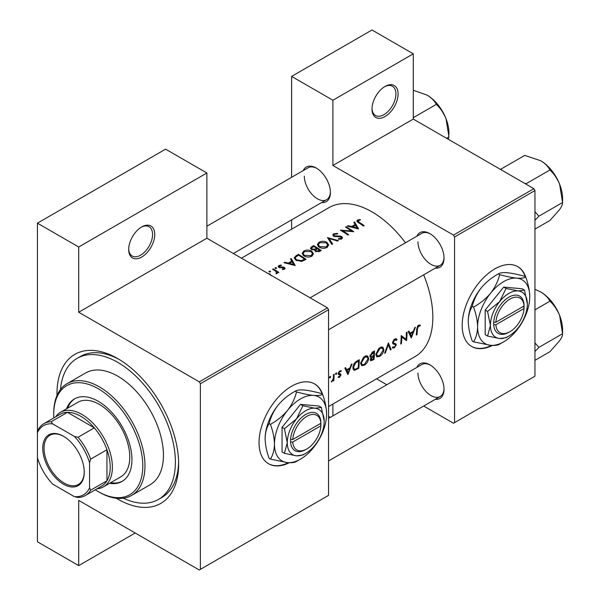 <?xml version="1.0" encoding="UTF-8"?>
<svg xmlns="http://www.w3.org/2000/svg" width="600" height="600" viewBox="0 0 600 600"><rect width="100%" height="100%" fill="white"/><g stroke="black" fill="none" stroke-linecap="round" stroke-linejoin="round"><path stroke-width="0.9" d="M372.007 109.02A18.435 10.643 -60 0 1 385.043 86.445A18.435 10.643 -60 0 1 398.077 93.975A18.435 10.643 -60 0 1 385.043 116.55A18.435 10.643 -60 0 1 372.007 109.02M372.022 108.375A16.898 9.758 120 0 0 375.51 115.507A16.898 9.758 120 0 0 388.53 110.977A16.898 9.758 120 0 0 395.903 93.975A16.898 9.758 120 0 0 392.408 86.235A16.898 9.758 120 0 0 384.487 86.782M128.678 249.51A18.435 10.643 -60 0 1 141.712 226.935A18.435 10.643 -60 0 1 154.748 234.458A18.435 10.643 -60 0 1 141.712 257.032A18.435 10.643 -60 0 1 128.678 249.51M128.685 248.865A16.898 9.758 120 0 0 132.172 255.99A16.898 9.758 120 0 0 145.2 251.468A16.898 9.758 120 0 0 152.572 234.458A16.898 9.758 120 0 0 149.07 226.725A16.898 9.758 120 0 0 141.157 227.265M525.975 277.763A46.088 26.61 120 0 0 517.808 266.67A46.088 26.61 120 0 0 482.287 279.022A46.088 26.61 120 0 0 462.173 325.403A46.088 26.61 120 0 0 471.72 346.5A46.088 26.61 120 0 0 492.472 345.442M525.293 276.728A46.088 26.61 120 0 0 517.582 266.55M322.837 395.04A46.088 26.61 120 0 0 314.663 383.955A46.088 26.61 120 0 0 279.15 396.3A46.088 26.61 120 0 0 259.035 442.68A46.088 26.61 120 0 0 268.575 463.778A46.088 26.61 120 0 0 289.335 462.728M322.155 394.013A46.088 26.61 120 0 0 314.445 383.827M416.85 367.41A19.973 11.527 60 0 1 429.908 364.853A19.973 11.527 60 0 1 444.03 389.31A19.973 11.527 60 0 1 435.285 399.338M430.463 365.183A18.435 10.643 -120 0 0 421.778 364.567L328.553 418.388M416.85 236.205A19.973 11.527 60 0 1 429.908 233.647A19.973 11.527 60 0 1 444.03 258.105A19.973 11.527 60 0 1 435.285 268.132M430.463 233.978A18.435 10.643 -120 0 0 421.778 233.355L310.118 297.825M303.225 170.602A19.973 11.527 60 0 1 316.282 168.045A19.973 11.527 60 0 1 330.405 192.502A19.973 11.527 60 0 1 321.66 202.53M316.837 168.375A18.435 10.643 -120 0 0 308.153 167.752L206.888 226.215M57 395.49A86.032 49.672 60 0 1 56.977 393.765A86.032 49.672 60 0 1 117.81 358.642A86.032 49.672 60 0 1 178.642 464.01A86.032 49.672 60 0 1 116.325 498.248M119.468 359.618A81.42 47.01 -120 0 0 80.363 356.49L77.1 358.373A81.42 47.01 -120 0 0 60.495 389.49M328.553 406.553L415.02 356.632A86.032 49.672 -120 0 0 432.84 317.25A86.032 49.672 -120 0 0 423.66 274.845M420.382 325.222L419.43 324.99L417.683 326.002L416.722 329.347A86.032 49.672 60 0 1 416.303 335.025L416.985 334.635A86.032 49.672 -120 0 0 417.405 329.04L418.507 326.197L419.97 326.13L420.382 325.222M411.33 337.897L415.41 327.308L414.668 327.743L413.46 331.192L410.018 333.188L408.938 331.05L408.195 331.478L411.165 337.808M406.553 340.657A86.032 49.672 -120 0 0 407.025 332.153L406.342 332.543A86.032 49.672 60 0 1 406.05 339.27L401.175 335.528A86.032 49.672 60 0 1 400.702 344.032L401.385 343.642A86.032 49.672 -120 0 0 401.842 336.99L405.765 340.2M392.347 347.745L394.222 347.97L396.3 344.955L395.978 343.928L393.495 342.923L393.255 342.233L394.77 339.9L396.412 340.388L397.065 339.577L395.7 338.692L393.832 339.765L392.572 342.615L393.27 343.995L395.257 344.625L392.618 343.103L395.197 344.595L395.61 345.39L394.395 347.085L393.015 346.875L392.347 347.745L392.73 348.082M396.382 338.85L395.7 338.692M392.58 342.442L393.78 343.132L392.588 342.397M393.412 347.19L393.015 346.875M391.147 349.553L388.41 342.9L384.615 353.317L385.342 352.897L388.335 344.775L390.412 349.972L391.147 349.553L390.022 348.9M383.903 349.718L382.86 347.22L381.308 347.002L378.735 348.487L375.907 354.375L376.808 356.835L379.567 356.43C382.058 354.788 383.498 352.545 383.903 349.718L383.175 349.298M373.987 359.452A86.032 49.672 -120 0 0 374.468 350.947L372.413 352.14L369.945 356.01L370.44 357.285L371.31 357.353L370.298 359.647L370.688 360.788L373.987 359.452L373.305 359.062M368.692 358.5L367.65 355.995L366.097 355.785L363.525 357.27L360.697 363.157L361.597 365.618L364.358 365.212C366.847 363.562 368.288 361.327 368.692 358.5L367.965 358.08M358.778 368.235A86.032 49.672 -120 0 0 359.257 359.73L356.903 361.087C354.487 362.543 353.153 364.688 352.905 367.545L353.722 370.087L354.862 370.215L358.778 368.235L358.095 367.837M347.962 374.483L352.043 363.892L351.3 364.327L350.093 367.778L346.65 369.772L345.57 367.635L344.827 368.062L347.798 374.392M341.1 370.605L339.24 371.288L338.183 373.62L338.415 374.445L340.298 375.39L339.517 376.635L338.603 376.538L338.1 377.332L339.457 377.385L340.98 374.962L340.778 374.153L338.865 373.192L339.862 371.603L340.95 371.64L341.257 370.673M338.22 373.222L339.09 373.725L338.22 373.215M338.228 374.085L340.14 374.933M336.105 372.983L336.735 373.35L336.442 372.9L335.767 373.298L335.468 374.085L336.09 374.445L336.735 373.35L336.442 372.9M335.468 374.085L336.09 374.445L335.468 374.085M333.847 380.52A86.032 49.672 -120 0 0 334.103 374.25L333.42 374.647A86.032 49.672 60 0 1 333.397 376.785L333.188 379.005L331.23 381.938L333.24 380.01A86.032 49.672 60 0 1 333.165 380.918L333.847 380.52L333.225 380.16M330.06 376.478L330.69 376.837L330.397 376.395L329.722 376.785L329.423 377.572L330.045 377.933L330.69 376.837L330.397 376.395M329.423 377.572L330.045 377.933L329.423 377.572M405.465 242.775A86.032 49.672 -120 0 0 328.995 207.623L241.44 258.173M360.233 219.472L357.517 220.02L356.752 221.017L358.41 222.638A86.032 49.672 60 0 1 363.548 226.095L364.23 225.705A86.032 49.672 -120 0 0 359.168 222.292L358.26 220.493L360.413 220.05L360.233 219.472L360.233 220.072M357.862 222.285L358.26 220.493M353.835 222.375L355.118 224.505L351.668 226.493L348.105 225.683L347.362 226.11L358.575 228.968L354.577 221.947L353.835 222.375M341.138 237.045L340.987 238.365L338.528 238.538L338.377 239.22L341.685 238.972L342.517 237.788L341.79 236.632L340.207 236.085L334.32 235.837L333.832 235.11L334.522 234.202L337.462 234L337.718 233.392L333.743 233.752L332.812 235.02L333.63 236.22L341.138 237.045L341.513 239.062M338.392 240.623L327.472 237.593L331.86 244.388L332.595 243.968L329.138 238.515L337.665 241.042L338.392 240.623M311.745 251.16C309.09 249.765 306.435 249.728 303.772 251.048L302.115 253.358L303.788 255.795C306.465 257.325 309.142 257.46 311.827 256.207L313.462 253.785L311.745 251.16L311.745 252.105M306.03 259.305A86.032 49.672 -120 0 0 298.425 254.362L296.07 255.728L294.157 257.88L295.89 260.235L301.808 261.39L306.03 259.305M281.243 265.05L278.895 265.522L278.205 266.46L278.873 267.413L283.83 267.832L283.86 268.748L282.315 268.913L282.33 269.498L284.543 269.212L285.135 268.388L283.38 267.015L279.525 267L279.615 265.905L281.303 265.612L281.243 265.05L281.243 265.612M279.525 267.697L279.615 265.905M283.83 267.832L283.86 269.452M276.442 267.675L275.175 267.675L275.175 268.41L276.442 268.418L276.442 267.675M275.175 267.675L275.175 268.41L275.175 267.675M278.827 272.385A86.032 49.672 -120 0 0 273.27 268.882L272.587 269.28A86.032 49.672 60 0 1 274.455 270.39L276.24 271.665L276.105 273.847L276.885 273.63L277.327 272.228A86.032 49.672 60 0 1 278.145 272.782L278.827 272.385M277.433 272.775L277.327 273.195M276.683 272.505L276.337 273.81M271.2 275.76L269.993 274.043L267.668 273.315M270.397 271.17L269.13 271.163L269.13 271.897L270.397 271.913L270.397 271.17M269.13 271.163L269.13 271.897L269.13 271.163M290.468 258.96L291.75 261.09L288.3 263.077L284.737 262.267L283.995 262.695L295.207 265.553L291.21 258.532L290.468 258.96M314.715 250.627L314.715 249.855L315.45 251.452L319.755 251.385L321.24 250.522A86.032 49.672 -120 0 0 313.635 245.587L311.58 246.772L310.433 248.205L311.31 249.465L314.715 249.855L314.632 250.245M326.955 242.377C324.3 240.983 321.638 240.952 318.983 242.272L317.317 244.575L318.998 247.02C321.675 248.542 324.353 248.685 327.038 247.433L328.673 245.002L326.955 242.377L326.955 243.322M353.798 231.728A86.032 49.672 -120 0 0 346.192 226.785L345.51 227.183A86.032 49.672 60 0 1 351.48 230.962L340.343 230.16A86.032 49.672 60 0 1 347.947 235.103L348.63 234.712A86.032 49.672 -120 0 0 342.645 230.73L353.798 231.728M423.683 406.035L453.48 423.24L534.952 376.2L534.952 190.56L454.567 236.97L453.48 235.087L332.903 165.472L413.287 119.062L413.287 53.835L372.007 30L291.623 76.41L291.623 177.3M453.48 235.087L533.865 188.678L413.287 119.062M200.37 569.37L328.553 495.368L328.553 309.72L200.37 383.73L200.37 569.37L199.282 570L78.705 500.385L78.705 565.612L37.425 541.778L37.425 457.732A39.945 23.062 -120 0 0 52.635 484.08L74.363 496.62A39.945 23.062 -120 0 0 89.565 487.838L89.565 462.75A39.945 23.062 -120 0 0 74.363 436.41L52.635 423.87A39.945 23.062 -120 0 0 37.425 432.645L37.425 223.17L165.608 149.16L206.888 172.995L206.888 238.222L78.705 312.233L78.705 247.005L37.425 223.17M291.623 229.2L291.623 219.87M386.812 384.75L376.567 378.832M454.567 422.618L454.567 236.97M413.287 53.835L332.903 100.245L332.903 165.472M332.903 100.245L291.623 76.41M330.322 417.368L328.553 416.34M332.903 404.048L332.903 415.875M533.865 188.678L534.952 190.56M417.96 373.005A18.435 10.643 -120 0 0 426.007 391.56A18.435 10.643 -120 0 0 440.213 396.495A18.435 10.643 -120 0 0 444.022 388.665M304.327 176.197A18.435 10.643 -120 0 0 312.375 194.745A18.435 10.643 -120 0 0 326.587 199.688A18.435 10.643 -120 0 0 330.39 191.858M417.96 241.8A18.435 10.643 -120 0 0 426.007 260.347A18.435 10.643 -120 0 0 440.213 265.29A18.435 10.643 -120 0 0 444.022 257.46M200.37 383.73L199.282 381.847L78.705 312.233M199.282 381.847L327.472 307.837L206.888 238.222M327.472 307.837L328.553 309.72M123.27 498.217A81.42 47.01 -120 0 0 158.52 499.395L161.782 497.52A81.42 47.01 -120 0 0 178.62 462.082M268.358 463.65A46.088 26.61 120 0 0 288.472 462.683M471.502 346.373A46.088 26.61 120 0 0 491.618 345.397M135.195 532.995L78.705 565.612M78.705 247.005L206.888 172.995M269.993 274.657L269.993 274.043M273.27 269.678L273.27 268.882M278.895 267.428L278.895 265.522M280.245 267.81L280.245 267.218M281.663 267.72L281.663 267.09M283.38 267.653L283.38 267.015M284.49 269.243L284.49 267.42M284.737 262.853L284.737 262.267M288.3 263.692L288.3 263.077M291.75 262.035L291.75 261.09M291.21 260.183L291.21 258.532M293.685 264.525L289.44 263.362L292.155 261.795L293.685 265.17M289.44 263.985L289.44 263.362M298.425 255.27L298.425 254.362M298.522 255.218A86.032 49.672 60 0 1 304.567 259.14L301.485 260.647L296.572 259.845L295.252 258.06L295.673 257.085L298.522 255.218M304.567 260.153L304.567 259.14M301.485 261.457L301.485 260.647M296.572 260.64L296.572 259.845M303.772 252.09L303.772 251.048M311.017 255.667L304.47 255.405L303.127 253.462L304.582 251.49L311.07 251.558L312.413 253.605L311.017 255.667L311.017 256.605M304.47 256.192L304.47 255.405M313.635 246.487L313.635 245.587M311.58 247.942L311.58 246.772M319.778 250.365L316.125 251.048L315.623 250.252L317.34 248.692A86.032 49.672 60 0 1 319.778 250.365L319.778 251.37M318.847 251.82L318.847 250.897M316.125 251.805L316.125 251.048M316.56 248.183L314.595 249.21L311.993 249.067L311.483 248.295L313.733 246.435A86.032 49.672 60 0 1 316.56 248.183L316.56 249.15M314.595 249.885L314.595 249.21M311.993 249.788L311.993 249.067M318.983 243.315L318.983 242.272M326.228 246.892L319.68 246.623L318.337 244.688L319.793 242.708L326.272 242.775L327.623 244.822L326.228 246.892L326.228 247.822M319.68 247.41L319.68 246.623M329.138 240.038L329.138 238.515M333.743 236.288L333.743 233.752M334.32 236.535L334.32 235.837M335.34 236.745L335.34 236.145M340.207 236.708L340.207 236.085M341.79 238.913L341.79 236.632M338.528 239.243L338.528 238.538M340.987 239.257L340.987 238.365M346.192 227.58L346.192 226.785M342.645 231.54L342.645 230.73M351.48 231.54L351.48 230.962M348.105 226.267L348.105 225.683M351.668 227.108L351.668 226.493M355.118 225.45L355.118 224.505M354.577 223.597L354.577 221.947M357.053 227.94L352.808 226.778L355.522 225.21L357.053 228.585M352.808 227.4L352.808 226.778M357.517 222.045L357.517 220.02M416.377 334.29L416.985 334.635M418.522 325.29L419.97 326.13M418.155 325.545L419.002 326.032M417.847 325.815L418.507 326.197M345.308 369L346.65 369.772M348.09 372.892L346.972 370.44L349.688 368.873L348.09 372.892L346.837 372.173M345.653 369.683L346.972 370.44M348.945 368.445L349.688 368.873M338.438 376.8L339.457 377.385M339.27 371.257L339.862 371.603M338.303 372.87L338.865 373.192M338.205 373.358L340.98 374.962M331.403 381.577L331.808 381.803M353.055 369.173L354.862 370.215M358.567 361.02A86.032 49.672 60 0 1 358.192 367.785L355.343 369.21L354.248 369.135L353.587 367.155L355.522 363L358.567 361.02L357.795 360.577M352.98 366.803L353.587 367.155M354.892 362.64L355.522 363M363.585 364.763L364.358 365.212M364.425 364.388L362.108 364.702L361.38 362.76L364.83 357.188L367.2 356.933L368.01 358.897L364.425 364.388M360.78 362.415L361.38 362.76M364.103 356.767L364.83 357.188M369.99 356.587L371.31 357.353M373.403 359.002L372.472 359.535L370.98 359.243L373.627 356.317A86.032 49.672 60 0 1 373.403 359.002M371.19 359.888L370.44 358.928M372.42 356.153L373.17 356.58M372.892 355.897L373.627 356.317M373.68 355.447L371.805 356.43L370.972 356.423L370.627 355.612L373.778 352.245A86.032 49.672 60 0 1 373.68 355.447M370.043 355.282L370.627 355.612M372.053 352.365L372.81 352.8M373.005 351.795L373.778 352.245M378.788 355.98L379.567 356.43M379.635 355.605L377.317 355.92L376.59 353.985L380.032 348.405L382.41 348.15L383.22 350.115L379.635 355.605M375.99 353.632L376.59 353.985M379.312 347.993L380.032 348.405M387.832 344.49L388.335 344.775M384.893 352.635L385.342 352.897M395.558 338.707L397.065 339.577M394.088 339.51L394.77 339.9M392.67 341.903L393.255 342.233M392.58 342.81L396.3 344.955M392.798 347.153L394.222 347.97M392.768 343.493L394.237 344.34M401.168 336.608L401.842 336.99M400.785 343.29L401.385 343.642M401.175 336.27L406.05 339.27M408.675 332.415L410.018 333.188M411.457 336.308L410.34 333.855L413.055 332.288L411.457 336.308L410.205 335.587M409.02 333.097L410.34 333.855M412.312 331.86L413.055 332.288M109.545 483.33A47.625 27.495 -120 0 0 122.07 481.418A47.625 27.495 -120 0 0 129.368 443.257A47.625 27.495 -120 0 0 98.257 401.287A47.625 27.495 -120 0 0 74.445 398.933A47.625 27.495 -120 0 0 66.532 408.817M74.992 398.625A47.625 27.495 -120 0 0 67.62 408.195M95.295 489.78A62.985 36.367 -120 0 0 98.257 491.603A62.985 36.367 -120 0 0 142.8 465.885A62.985 36.367 -120 0 0 98.257 388.748A62.985 36.367 -120 0 0 53.722 414.457A62.985 36.367 -120 0 0 53.82 417.938M99.345 492.232L98.257 491.603L99.345 492.232A64.523 37.252 60 0 0 131.602 495.428L150.075 484.763A64.523 37.252 -120 0 0 159.968 433.058A64.523 37.252 -120 0 0 117.81 376.2A64.523 37.252 -120 0 0 85.552 373.005L67.08 383.67A64.523 37.252 60 0 1 99.345 386.865A64.523 37.252 60 0 1 141.495 443.722A64.523 37.252 60 0 1 131.602 495.428M158.52 499.395A81.42 47.01 -120 0 0 171.007 434.153A81.42 47.01 -120 0 0 117.81 362.4A81.42 47.01 -120 0 0 77.1 358.373M55.53 416.947A43.013 24.832 60 0 1 60.457 412.327L77.835 402.293A43.013 24.832 60 0 1 99.345 404.423A43.013 24.832 60 0 1 127.448 442.327A43.013 24.832 60 0 1 120.855 476.798L103.47 486.832A43.013 24.832 60 0 1 97.005 488.79M53.722 414.457L53.722 413.205A64.523 37.252 60 0 1 67.08 383.67M110.632 482.7A47.625 27.495 -120 0 0 122.61 481.095M524.498 183.262L526.298 183.63L549.952 169.972C554.033 173.82 557.265 178.59 559.643 184.29A30.922 17.85 -120 0 1 562.575 198.6L562.575 202.507C562.725 204.083 561.75 206.423 559.643 209.535L549.952 220.462L534.952 229.125M534.952 220.252L538.92 216.165L562.575 202.507L559.643 184.29A30.922 17.85 -120 0 0 540.713 160.733C545.04 163.387 548.123 166.47 549.952 169.972M538.92 216.165L534.952 211.733M501.683 170.093L501.053 169.058L524.707 155.4L540.713 160.733M501.053 169.058L500.625 169.485M534.952 351.465L538.92 347.37L534.952 342.938M534.952 360.33L549.952 351.675L559.643 340.74C561.75 337.635 562.725 335.288 562.575 333.712L538.92 347.37M559.643 315.495L562.575 333.712L562.575 329.805A30.922 17.85 -120 0 0 559.643 315.495A30.922 17.85 -120 0 0 540.713 291.938C545.04 294.6 548.123 297.675 549.952 301.178C554.033 305.025 557.265 309.795 559.643 315.495M534.952 309.84L549.952 301.178M534.952 289.312L540.713 291.938M413.287 117.675L436.327 104.37C440.4 108.218 443.632 112.988 446.018 118.688A30.922 17.85 -120 0 1 448.95 132.998L448.493 139.387M446.572 138.278L448.95 136.905L446.018 118.688A30.922 17.85 -120 0 0 427.08 95.13C431.415 97.785 434.49 100.868 436.327 104.37M413.287 90.248L427.08 95.13M42.75 448.268A29.34 16.942 60 0 1 63.495 436.283A29.34 16.942 60 0 1 84.248 472.222A29.34 16.942 60 0 1 63.495 484.2A29.34 16.942 60 0 1 42.75 448.268M63.825 436.478A28.418 16.41 -120 0 0 49.935 435.255A28.418 16.41 -120 0 0 44.055 448.268A28.418 16.41 -120 0 0 56.46 476.865A28.418 16.41 -120 0 0 78.36 484.478A28.418 16.41 -120 0 0 84.24 471.84M60.457 412.327A43.013 24.832 60 0 1 93.608 423.855A43.013 24.832 60 0 1 112.38 467.145A43.013 24.832 60 0 1 103.47 486.832M89.565 487.838L90.653 490.185A41.483 23.947 60 0 1 85.32 495.54L101.618 486.127A41.483 23.947 -120 0 0 106.95 480.78A41.483 23.947 -120 0 0 110.205 467.145A41.483 23.947 -120 0 0 106.95 449.745A41.483 23.947 -120 0 0 94.312 427.86L67.44 412.342A41.483 23.947 -120 0 0 60.135 414.285L43.845 423.697A41.483 23.947 60 0 1 51.142 421.755L52.635 423.87M74.363 436.41L78.023 437.272L94.312 427.86A41.483 23.947 -120 0 0 67.44 412.342L51.142 421.755M90.653 490.185L106.95 480.78L106.95 449.745L90.653 459.15L89.565 462.75M43.845 423.697A41.483 23.947 60 0 0 38.513 429.045L37.425 432.645L37.425 457.732M85.32 495.54A41.483 23.947 60 0 1 78.023 497.475L74.363 496.62M78.023 437.272A41.483 23.947 60 0 1 90.653 459.15M320.91 423.263L292.748 439.522L290.535 439.545L290.572 442.035A21.51 12.42 120 0 0 305.745 449.58L306.832 448.957A19.973 11.527 120 0 0 320.91 425.775L320.91 423.263A19.973 11.527 120 0 0 306.832 416.34A19.973 11.527 120 0 0 292.748 439.522M320.91 422.01A21.51 12.42 120 0 0 305.745 414.457A21.51 12.42 120 0 0 290.572 439.522L290.535 439.545M324.21 421.357A26.115 15.075 120 0 0 314.978 408.225A26.115 15.075 120 0 0 296.513 418.882A26.115 15.075 120 0 0 287.272 442.68A26.115 15.075 120 0 0 296.513 455.82A26.115 15.075 120 0 0 314.978 445.155A26.115 15.075 120 0 0 324.21 421.357L321.353 407.4L314.978 408.225L302.888 405.75L296.513 418.882L284.423 428.722L287.272 442.68L284.423 453.345L296.513 455.82L302.888 454.995L304.665 453.93M284.423 453.345L282.06 451.98L282.06 427.357L300.532 404.385L318.998 406.035L321.353 407.4M302.888 405.75L300.532 404.385M284.423 428.722L282.06 427.357M296.498 391.92C294.96 398.423 291.96 404.603 287.49 410.467A36.87 21.285 120 0 0 274.455 444.06A36.87 21.285 120 0 0 287.49 462.607A36.87 21.285 120 0 0 313.567 447.555A36.87 21.285 120 0 0 326.603 413.955A36.87 21.285 120 0 0 313.567 395.415A36.87 21.285 120 0 0 287.49 410.467C282.757 416.07 277.072 420.697 270.428 424.35L269.145 423.615C270.683 417.112 273.69 410.933 278.153 405.067C282.885 399.465 288.57 394.838 295.222 391.185C296.76 390.09 299.76 389.7 304.222 390.022C308.955 390.518 314.647 391.68 321.293 393.51L322.567 394.245C321.03 395.34 318.03 395.73 313.567 395.415C308.835 394.912 303.142 393.75 296.498 391.92L295.222 391.185M270.428 424.35C272.955 431.265 274.298 437.835 274.455 444.06C274.298 450.112 272.947 455.13 270.428 459.112L287.49 462.607C291.915 462.93 294.915 462.54 296.498 461.445L299.01 459.945M270.428 459.112L269.145 458.377C266.618 451.463 265.275 444.893 265.118 438.668C265.275 432.615 266.625 427.597 269.145 423.615M326.603 413.955C326.438 407.715 325.095 401.145 322.567 394.245M278.153 405.067A36.87 21.285 120 0 0 265.118 438.668M290.572 442.035L292.748 442.028L320.91 425.775M292.748 442.028A19.973 11.527 120 0 0 306.832 448.957M319.868 423.87L320.955 424.493M524.048 305.985L495.885 322.237L493.673 322.267L493.71 324.75A21.51 12.42 120 0 0 508.882 332.303L509.97 331.673A19.973 11.527 120 0 0 524.048 308.49L524.048 305.985A19.973 11.527 120 0 0 509.97 299.062A19.973 11.527 120 0 0 495.885 322.237M524.055 304.725A21.51 12.42 120 0 0 508.882 297.18A21.51 12.42 120 0 0 493.71 322.245L493.673 322.267M527.347 304.08A26.115 15.075 120 0 0 518.115 290.94A26.115 15.075 120 0 0 499.65 301.605A26.115 15.075 120 0 0 490.418 325.403A26.115 15.075 120 0 0 499.65 338.535A26.115 15.075 120 0 0 518.115 327.877A26.115 15.075 120 0 0 527.347 304.08L524.49 290.115L518.115 290.94L506.025 288.465L499.65 301.605L487.56 311.438L490.418 325.403L487.56 336.06L499.65 338.535L506.025 337.71L507.803 336.653M487.56 336.06L485.197 334.702L485.197 310.08L503.67 287.108L522.135 288.757L524.49 290.115M506.025 288.465L503.67 287.108M487.56 311.438L485.197 310.08M499.635 274.635C498.097 281.145 495.097 287.325 490.635 293.183A36.87 21.285 120 0 0 477.6 326.782A36.87 21.285 120 0 0 490.635 345.322A36.87 21.285 120 0 0 516.705 330.278A36.87 21.285 120 0 0 529.74 296.678A36.87 21.285 120 0 0 516.705 278.13A36.87 21.285 120 0 0 490.635 293.183C485.903 298.793 480.21 303.42 473.565 307.072L472.29 306.337C473.827 299.827 476.827 293.647 481.29 287.79C486.022 282.18 491.715 277.553 498.36 273.9C499.897 272.805 502.897 272.423 507.36 272.737C512.092 273.233 517.785 274.403 524.43 276.233L525.705 276.968C524.168 278.062 521.168 278.445 516.705 278.13C511.972 277.635 506.28 276.472 499.635 274.635L498.36 273.9M473.565 307.072C476.092 313.987 477.435 320.558 477.6 326.782C477.435 332.835 476.092 337.853 473.565 341.835L490.635 345.322C495.06 345.645 498.06 345.255 499.635 344.16L502.147 342.66M473.565 341.835L472.29 341.1C469.763 334.185 468.412 327.615 468.255 321.39C468.42 315.337 469.763 310.32 472.29 306.337M529.74 296.678C529.575 290.438 528.232 283.868 525.705 276.968M481.29 287.79A36.87 21.285 120 0 0 468.255 321.39M493.71 324.75L495.885 324.75L524.048 308.49M495.885 324.75A19.973 11.527 120 0 0 509.97 331.673M523.005 306.585L524.092 307.215M296.07 256.733L296.07 255.728M304.035 260.452L304.035 259.447M316.103 249.465L316.103 248.445M337.928 236.745L337.928 236.123M359.168 223.118L359.168 222.292M416.76 328.665L417.405 329.04M356.528 368.707L357.248 369.12M356.925 361.08L357.697 361.53M371.752 359.88L372.502 360.315M276.683 272.565L276.683 273.72M284.145 268.327L284.145 269.385M279.188 266.498L279.188 267.577M295.252 258.06L295.252 259.77M303.127 253.462L303.127 255.308M312.413 253.605L312.413 255.81M315.623 250.252L315.623 251.558M311.475 248.295L311.475 249.562M318.337 244.688L318.337 246.525M327.623 244.822L327.623 247.028M333.832 235.11L333.832 236.333M354.218 369.12L352.913 368.362M362.108 364.702L360.705 363.892M367.2 356.933L365.513 355.957M371.168 359.865L370.335 359.385M370.972 356.423L369.952 355.837M377.317 355.92L375.915 355.11M382.41 348.15L380.722 347.175M395.873 339.847L394.597 339.105M328.553 329.752L440.213 265.29M553.162 172.417L558.683 181.98M440.213 396.495L328.553 460.957M553.162 303.623L558.683 313.185M439.537 106.815L445.058 116.377M326.587 199.688L233.362 253.507"/></g></svg>

